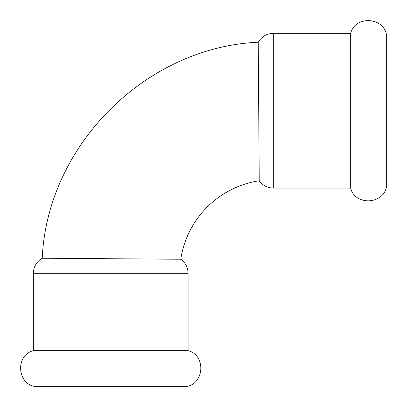 <?xml version="1.0" encoding="UTF-8"?>
<svg xmlns="http://www.w3.org/2000/svg" width="407" height="407" viewBox="0 0 407 407"><rect width="100%" height="100%" fill="white"/><g stroke="black" fill="none" stroke-linecap="round" stroke-linejoin="round"><path stroke-width="0.61" d="M188.08 350.666L33.364 350.666C14.881 355.194 17.13 384.946 36.075 386.65L185.373 386.65C204.324 384.941 206.558 355.189 188.08 350.666L188.08 273.321L33.364 273.321C33.593 266.692 36.549 261.67 42.231 258.247L180.769 259.228C185.495 262.739 187.927 267.44 188.08 273.321M273.321 188.08L273.321 33.364L350.666 33.364C355.194 14.881 384.946 17.13 386.65 36.075L386.65 185.373C384.946 204.319 355.194 206.563 350.666 188.08L273.321 188.08C267.44 187.927 262.739 185.495 259.228 180.769L258.247 42.231C145.497 47.217 47.222 145.482 42.231 258.247M350.666 33.364L350.666 188.08M259.228 180.769A93.62 93.62 0 0 0 180.769 259.228M33.364 350.666L33.364 273.321M273.321 33.364C266.692 33.593 261.67 36.549 258.247 42.231"/></g></svg>
